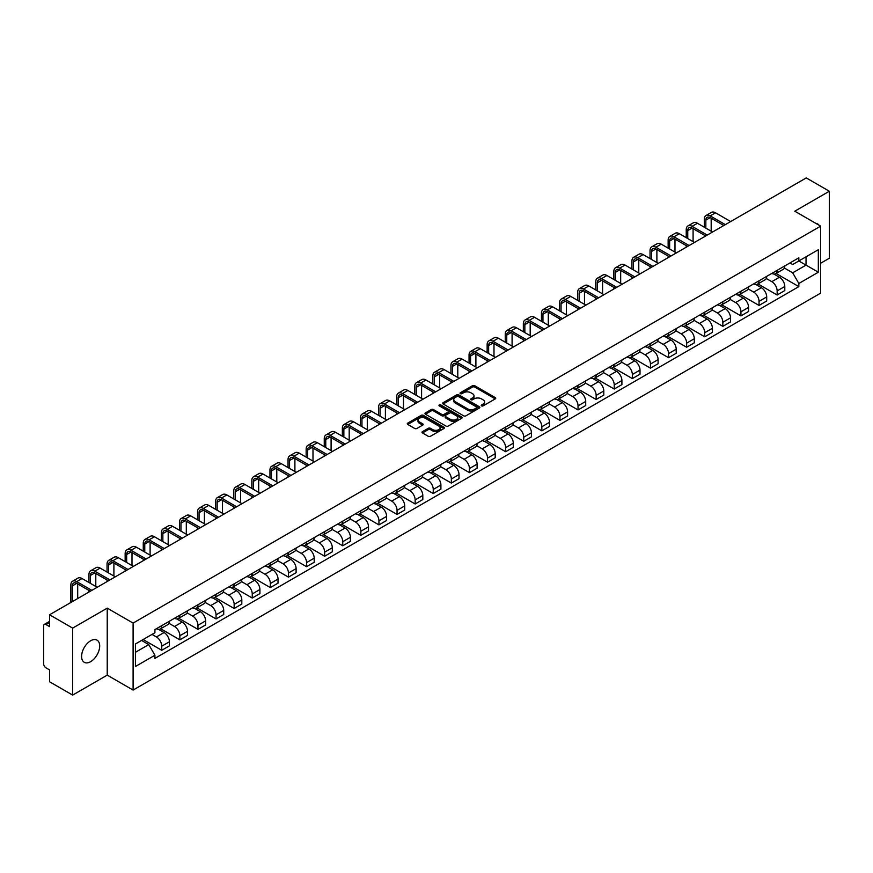 <?xml version="1.0" encoding="UTF-8"?>
<svg xmlns="http://www.w3.org/2000/svg" width="873" height="873" viewBox="0 0 873 873"><rect width="100%" height="100%" fill="white"/><g stroke="black" fill="none" stroke-linecap="round" stroke-linejoin="round"><path stroke-width="1.31" d="M481.547 405.869A1.124 0.655 0 0 0 483.14 405.869L495.242 398.885A1.615 0.928 0 0 0 495.711 398.23A1.615 0.928 0 0 0 495.242 397.575L474.748 385.735A1.615 0.928 0 0 0 472.468 385.735L460.366 392.719A1.124 0.655 0 0 0 461.959 393.647L463.53 392.741A5.151 2.979 0 0 1 470.82 392.741L472.522 393.723A5.151 2.979 0 0 1 474.028 395.829A5.151 2.979 0 0 1 472.522 397.935L470.962 398.841A1.124 0.655 0 0 0 472.555 399.758L474.115 398.852A5.151 2.979 0 0 1 481.405 398.852L483.118 399.845A5.151 2.979 0 0 1 484.624 401.94A5.151 2.979 0 0 1 483.118 404.046L481.547 404.952A1.124 0.655 0 0 0 481.547 405.869L481.547 404.952M90.639 661.669A12.8 7.388 120 0 0 98.998 650.396A12.8 7.388 120 0 0 97.034 640.138A12.8 7.388 120 0 0 90.639 640.771A12.8 7.388 120 0 0 82.28 652.044A12.8 7.388 120 0 0 84.245 662.301A12.8 7.388 120 0 0 90.639 661.669M819.125 225.256A12.8 7.388 120 0 0 817.761 224.023A12.8 7.388 120 0 0 816.015 223.466M422.477 431.633A1.615 0.928 0 0 0 421.997 432.288A1.615 0.928 0 0 0 422.477 432.943L428.228 436.271A1.615 0.928 0 0 0 430.498 436.271L443.942 428.512A1.615 0.928 0 0 0 444.412 427.846A1.615 0.928 0 0 0 443.942 427.192L423.438 415.362A1.615 0.928 0 0 0 421.168 415.362L407.724 423.121A1.615 0.928 0 0 0 407.255 423.776A1.615 0.928 0 0 0 407.724 424.431L414.675 428.447A1.615 0.928 0 0 0 416.945 428.447L422.696 425.118A1.615 0.928 0 0 0 423.176 424.464A1.615 0.928 0 0 0 422.696 423.809L419.258 421.823A4.31 2.488 0 0 1 417.992 420.055A4.31 2.488 0 0 1 420.655 417.763A4.31 2.488 0 0 1 425.347 418.298L438.846 426.089A4.31 2.488 0 0 1 440.101 427.846A4.31 2.488 0 0 1 437.449 430.149A4.31 2.488 0 0 1 432.746 429.614L430.498 428.316A1.615 0.928 0 0 0 428.228 428.316L422.477 431.633L422.477 432.943L428.228 429.647L428.228 428.316M133.1 623.082L107.226 608.143L72.655 628.113L49.565 614.778L806.259 177.906L829.35 191.231L794.779 211.201L820.653 226.14L133.1 623.082L133.1 690.074L820.653 293.121L820.653 226.14M463.639 415.821A1.615 0.928 0 0 0 465.92 415.821L479.353 408.062A1.615 0.928 0 0 0 479.834 407.407A1.615 0.928 0 0 0 479.353 406.742L458.86 394.912A1.615 0.928 0 0 0 456.579 394.912L443.146 402.671A1.615 0.928 0 0 0 442.666 403.326A1.615 0.928 0 0 0 443.146 403.981L463.639 415.821M439.665 406.12A1.124 0.655 0 0 1 440.81 406.272L461.631 418.298L448.209 426.046A1.615 0.928 0 0 1 445.928 426.046L425.435 414.206L425.435 412.896A1.615 0.928 0 0 0 424.965 413.551A1.615 0.928 0 0 0 425.435 414.206M425.435 412.896L431.186 409.568A1.615 0.928 0 0 1 433.466 409.568L441.771 414.369A1.615 0.928 0 0 0 444.051 414.369L447.871 412.165A1.615 0.928 0 0 0 448.34 411.51A1.615 0.928 0 0 0 447.871 410.856L439.217 405.858A1.124 0.655 0 0 1 440.81 404.941L461.653 416.967A1.615 0.928 0 0 1 462.123 417.621A1.615 0.928 0 0 1 461.653 418.287L461.653 416.967M72.655 628.113L72.655 695.094L49.565 681.769L49.565 669.907L45.974 667.834A3.285 1.899 -120 0 1 43.65 663.807L43.65 625.897A3.285 1.899 -120 0 1 44.327 624.391L49.565 621.369M820.653 263.242L829.35 258.222L829.35 191.231M72.655 695.094L107.226 675.135L133.1 690.074M49.565 614.778L49.565 626.639L45.974 624.555A3.285 1.899 -120 0 0 44.327 624.391M777.145 270.346A7.551 4.354 60 0 1 775.573 273.729L783.234 269.31A7.551 4.354 -120 0 0 784.794 265.927M766.276 278.476L771.808 281.663A7.551 4.354 60 0 1 777.145 290.905L784.794 286.486A7.551 4.354 -120 0 0 779.458 277.243L773.98 274.078M784.794 286.486L784.794 290.578L777.145 294.998L757.95 283.911M775.573 273.729A7.551 4.354 60 0 1 771.863 273.391M777.145 290.905L777.145 294.998M759.041 280.79A7.551 4.354 60 0 1 757.48 284.183L765.13 279.764A7.551 4.354 -120 0 0 766.701 276.37M739.846 294.365L759.041 305.441L766.701 301.021L766.701 296.94A7.551 4.354 -120 0 0 761.365 287.697L755.876 284.533M757.48 284.183A7.551 4.354 60 0 1 753.759 283.845M748.172 288.919L753.705 292.117A7.551 4.354 60 0 1 759.041 301.36L759.041 305.441M740.937 291.244A7.551 4.354 60 0 1 739.376 294.627L747.037 290.207A7.551 4.354 -120 0 0 748.598 286.824M721.742 304.808L740.937 315.895L748.598 311.475L748.598 307.383A7.551 4.354 -120 0 0 743.261 298.14L737.783 294.976M739.376 294.627A7.551 4.354 60 0 1 735.666 294.288M730.079 299.374L735.601 302.56A7.551 4.354 60 0 1 740.937 311.803L740.937 315.895M722.844 301.698A7.551 4.354 60 0 1 721.284 305.081L728.933 300.661A7.551 4.354 -120 0 0 730.494 297.267M703.649 315.262L722.844 326.349L730.505 321.919L730.505 317.837A7.551 4.354 -120 0 0 725.157 308.595L719.679 305.43M721.284 305.081A7.551 4.354 60 0 1 717.562 304.742M711.975 309.817L717.508 313.014A7.551 4.354 60 0 1 722.844 322.257L722.844 326.349M704.74 312.141A7.551 4.354 60 0 1 703.18 315.535L710.84 311.115A7.551 4.354 -120 0 0 712.401 307.722M685.545 325.716L704.74 336.792L712.401 332.373L712.401 328.292A7.551 4.354 -120 0 0 707.065 319.038L701.586 315.873M703.18 315.535A7.551 4.354 60 0 1 699.459 315.186M693.871 320.271L699.404 323.468A7.551 4.354 60 0 1 704.74 332.711L704.74 336.792M686.647 322.595A7.551 4.354 60 0 1 685.076 325.978L692.736 321.559A7.551 4.354 -120 0 0 694.297 318.176M667.452 336.16L686.647 347.247L694.297 342.827L694.297 338.735A7.551 4.354 -120 0 0 688.961 329.492L683.483 326.327M685.076 325.978A7.551 4.354 60 0 1 681.366 325.64M675.778 330.725L681.311 333.912A7.551 4.354 60 0 1 686.647 343.154L686.647 347.247M668.543 333.039A7.551 4.354 60 0 1 666.983 336.432L674.633 332.013A7.551 4.354 -120 0 0 676.204 328.619M649.348 346.614L668.543 357.69L676.204 353.27L676.204 349.189A7.551 4.354 -120 0 0 670.868 339.946L665.379 336.782M666.983 336.432A7.551 4.354 60 0 1 663.262 336.094M657.675 341.168L663.207 344.366A7.551 4.354 60 0 1 668.543 353.609L668.543 357.69M650.44 343.493A7.551 4.354 60 0 1 648.879 346.876L656.54 342.456A7.551 4.354 -120 0 0 658.1 339.073M631.244 357.057L650.44 368.144L658.1 363.725L658.1 359.632A7.551 4.354 -120 0 0 652.764 350.389L647.286 347.225M648.879 346.876A7.551 4.354 60 0 1 645.169 346.537M639.582 351.623L645.103 354.809A7.551 4.354 60 0 1 650.44 364.052L650.44 368.144M632.347 353.936A7.551 4.354 60 0 1 630.786 357.33L638.436 352.91A7.551 4.354 -120 0 0 640.007 349.516M613.152 367.511L632.347 378.587L640.007 374.168L640.007 370.087A7.551 4.354 -120 0 0 634.66 360.844L629.182 357.679M630.786 357.33A7.551 4.354 60 0 1 627.065 356.992M621.478 362.066L627.01 365.263A7.551 4.354 60 0 1 632.347 374.506L632.347 378.587M614.243 364.39A7.551 4.354 60 0 1 612.682 367.784L620.343 363.354A7.551 4.354 -120 0 0 621.903 359.971M595.048 377.954L614.243 389.042L621.903 384.622L621.903 380.53A7.551 4.354 -120 0 0 616.567 371.287L611.089 368.122M612.682 367.784A7.551 4.354 60 0 1 608.972 367.435M603.374 372.52L608.907 375.706A7.551 4.354 60 0 1 614.243 384.96L614.243 389.042M596.15 374.844A7.551 4.354 60 0 1 594.578 378.227L602.239 373.808A7.551 4.354 -120 0 0 603.8 370.425M576.955 388.409L596.15 399.496L603.8 395.065L603.8 390.984A7.551 4.354 -120 0 0 598.463 381.741L592.985 378.576M594.578 378.227A7.551 4.354 60 0 1 590.868 377.889M585.281 382.963L590.814 386.161A7.551 4.354 60 0 1 596.15 395.404L596.15 399.496M578.046 385.288A7.551 4.354 60 0 1 576.486 388.681L584.146 384.262A7.551 4.354 -120 0 0 585.707 380.868M558.851 398.863L578.046 409.939L585.707 405.519L585.707 401.438A7.551 4.354 -120 0 0 580.37 392.184L574.881 389.031M576.486 388.681A7.551 4.354 60 0 1 572.764 388.343M567.177 393.417L572.71 396.615A7.551 4.354 60 0 1 578.046 405.858L578.046 409.939M559.942 395.742A7.551 4.354 60 0 1 558.382 399.125L566.042 394.705A7.551 4.354 -120 0 0 567.603 391.322M540.747 409.306L559.942 420.393L567.603 415.974L567.603 411.881A7.551 4.354 -120 0 0 562.267 402.639L556.788 399.474M558.382 399.125A7.551 4.354 60 0 1 554.671 398.786M549.084 403.872L554.606 407.058A7.551 4.354 60 0 1 559.942 416.301L559.942 420.393M541.849 406.185A7.551 4.354 60 0 1 540.289 409.579L547.938 405.159A7.551 4.354 -120 0 0 549.51 401.766M522.654 419.76L541.849 430.836L549.51 426.417L549.51 422.336A7.551 4.354 -120 0 0 544.174 413.093L538.685 409.928M540.289 409.579A7.551 4.354 60 0 1 536.568 409.241M530.98 414.315L536.513 417.512A7.551 4.354 60 0 1 541.849 426.755L541.849 430.836M523.745 416.639A7.551 4.354 60 0 1 522.185 420.022L529.846 415.603A7.551 4.354 -120 0 0 531.406 412.22M504.55 430.203L523.745 441.291L531.406 436.871L531.406 432.779A7.551 4.354 -120 0 0 526.07 423.536L520.592 420.371M522.185 420.022A7.551 4.354 60 0 1 518.475 419.684M512.877 424.769L518.409 427.956A7.551 4.354 60 0 1 523.745 437.198L523.745 441.291M505.653 427.093A7.551 4.354 60 0 1 504.081 430.476L511.742 426.057A7.551 4.354 -120 0 0 513.302 422.663M486.457 440.658L505.653 451.734L513.302 447.314L513.302 443.233A7.551 4.354 -120 0 0 507.966 433.99L502.488 430.826M504.081 430.476A7.551 4.354 60 0 1 500.371 430.138M494.784 435.212L500.316 438.41A7.551 4.354 60 0 1 505.653 447.653L505.653 451.734M487.549 437.537A7.551 4.354 60 0 1 485.988 440.93L493.649 436.5A7.551 4.354 -120 0 0 495.209 433.117M468.354 451.101L487.549 462.188L495.209 457.768L495.209 453.676A7.551 4.354 -120 0 0 489.873 444.433L484.384 441.269M485.988 440.93A7.551 4.354 60 0 1 482.267 440.581M476.68 445.666L482.212 448.864A7.551 4.354 60 0 1 487.549 458.107L487.549 462.188M469.445 447.991A7.551 4.354 60 0 1 467.884 451.374L475.545 446.954A7.551 4.354 -120 0 0 477.105 443.571M450.25 461.555L469.445 472.642L477.105 468.223L477.105 464.13A7.551 4.354 -120 0 0 471.769 454.888L466.291 451.723M467.884 451.374A7.551 4.354 60 0 1 464.174 451.035M458.587 456.121L464.109 459.307A7.551 4.354 60 0 1 469.445 468.55L469.445 472.642M451.352 458.434A7.551 4.354 60 0 1 449.791 461.828L457.441 457.408A7.551 4.354 -120 0 0 459.012 454.015M432.157 472.009L451.352 483.085L459.012 478.666L459.012 474.585A7.551 4.354 -120 0 0 453.676 465.342L448.187 462.177M449.791 461.828A7.551 4.354 60 0 1 446.07 461.49M440.483 466.564L446.016 469.761A7.551 4.354 60 0 1 451.352 479.004L451.352 483.085M433.248 468.888A7.551 4.354 60 0 1 431.688 472.271L439.348 467.852A7.551 4.354 -120 0 0 440.909 464.469M414.053 482.453L433.248 493.54L440.909 489.12L440.909 485.028A7.551 4.354 -120 0 0 435.572 475.785L430.094 472.62M431.688 472.271A7.551 4.354 60 0 1 427.977 471.933M422.379 477.018L427.912 480.205A7.551 4.354 60 0 1 433.248 489.447L433.248 493.54M415.155 479.332A7.551 4.354 60 0 1 413.584 482.725L421.244 478.306A7.551 4.354 -120 0 0 422.805 474.912M395.96 492.907L415.155 503.983L422.805 499.563L422.805 495.482A7.551 4.354 -120 0 0 417.469 486.239L411.991 483.075M413.584 482.725A7.551 4.354 60 0 1 409.874 482.387M404.286 487.461L409.819 490.659A7.551 4.354 60 0 1 415.155 499.902L415.155 503.983M397.051 489.786A7.551 4.354 60 0 1 395.491 493.18L403.151 488.749A7.551 4.354 -120 0 0 404.712 485.366M377.856 503.35L397.051 514.437L404.712 510.018L404.712 505.925A7.551 4.354 -120 0 0 399.376 496.682L393.887 493.518M395.491 493.18A7.551 4.354 60 0 1 391.77 492.83M386.182 497.916L391.715 501.102A7.551 4.354 60 0 1 397.051 510.356L397.051 514.437M378.947 500.24A7.551 4.354 60 0 1 377.387 503.623L385.048 499.203A7.551 4.354 -120 0 0 386.608 495.809M359.752 513.804L378.958 524.891L386.608 520.461L386.608 516.38A7.551 4.354 -120 0 0 381.272 507.137L375.794 503.972M377.387 503.623A7.551 4.354 60 0 1 373.677 503.285M368.09 508.359L373.611 511.556A7.551 4.354 60 0 1 378.958 520.799L378.958 524.891M360.855 510.683A7.551 4.354 60 0 1 359.294 514.077L366.944 509.657A7.551 4.354 -120 0 0 368.515 506.264M341.659 524.258L360.855 535.335L368.515 530.915L368.515 526.834A7.551 4.354 -120 0 0 363.179 517.58L357.69 514.415M359.294 514.077A7.551 4.354 60 0 1 355.573 513.728M349.986 518.813L355.518 522.01A7.551 4.354 60 0 1 360.855 531.253L360.855 535.335M342.751 521.137A7.551 4.354 60 0 1 341.19 524.52L348.851 520.101A7.551 4.354 -120 0 0 350.411 516.718M323.556 534.702L342.751 545.789L350.411 541.369L350.411 537.277A7.551 4.354 -120 0 0 345.075 528.034L339.597 524.869M341.19 524.52A7.551 4.354 60 0 1 337.48 524.182M331.882 529.267L337.415 532.454A7.551 4.354 60 0 1 342.751 541.697L342.751 545.789M324.658 531.581A7.551 4.354 60 0 1 323.086 534.974L330.747 530.555A7.551 4.354 -120 0 0 332.307 527.161M305.463 545.156L324.658 556.232L332.307 551.812L332.307 547.731A7.551 4.354 -120 0 0 326.971 538.488L321.493 535.324M323.086 534.974A7.551 4.354 60 0 1 319.376 534.636M313.789 539.71L319.322 542.908A7.551 4.354 60 0 1 324.658 552.151L324.658 556.232M306.554 542.035A7.551 4.354 60 0 1 304.993 545.418L312.654 540.998A7.551 4.354 -120 0 0 314.215 537.615M287.359 555.599L306.554 566.686L314.215 562.267L314.215 558.174A7.551 4.354 -120 0 0 308.878 548.931L303.4 545.767M304.993 545.418A7.551 4.354 60 0 1 301.272 545.079M295.685 550.165L301.218 553.351A7.551 4.354 60 0 1 306.554 562.594L306.554 566.686M288.461 552.489A7.551 4.354 60 0 1 286.89 555.872L294.55 551.452A7.551 4.354 -120 0 0 296.111 548.058M269.266 566.053L288.461 577.129L296.111 572.71L296.111 568.629A7.551 4.354 -120 0 0 290.774 559.386L285.296 556.221M286.89 555.872A7.551 4.354 60 0 1 283.179 555.534M277.592 560.608L283.114 563.805A7.551 4.354 60 0 1 288.461 573.048L288.461 577.129M270.357 562.932A7.551 4.354 60 0 1 268.797 566.326L276.446 561.896A7.551 4.354 -120 0 0 278.018 558.513M251.162 576.496L270.357 587.584L278.018 583.164L278.018 579.072A7.551 4.354 -120 0 0 272.682 569.829L267.193 566.664M268.797 566.326A7.551 4.354 60 0 1 265.076 565.977M259.488 571.062L265.021 574.248A7.551 4.354 60 0 1 270.357 583.502L270.357 587.584M252.253 573.386A7.551 4.354 60 0 1 250.693 576.769L258.353 572.35A7.551 4.354 -120 0 0 259.914 568.967M233.058 586.951L252.253 598.038L259.914 593.607L259.914 589.526A7.551 4.354 -120 0 0 254.578 580.283L249.1 577.118M250.693 576.769A7.551 4.354 60 0 1 246.983 576.431M241.385 581.505L246.917 584.703A7.551 4.354 60 0 1 252.253 593.946L252.253 598.038M234.16 583.83A7.551 4.354 60 0 1 232.6 587.223L240.25 582.804A7.551 4.354 -120 0 0 241.81 579.41M214.965 597.405L234.16 608.481L241.81 604.061L241.81 599.98A7.551 4.354 -120 0 0 236.474 590.737L230.996 587.573M232.6 587.223A7.551 4.354 60 0 1 228.879 586.885M223.292 591.959L228.824 595.157A7.551 4.354 60 0 1 234.16 604.4L234.16 608.481M216.057 594.284A7.551 4.354 60 0 1 214.496 597.667L222.157 593.247A7.551 4.354 -120 0 0 223.717 589.864M196.862 607.848L216.057 618.935L223.717 614.516L223.717 610.423A7.551 4.354 -120 0 0 218.381 601.181L212.903 598.016M214.496 597.667A7.551 4.354 60 0 1 210.775 597.328M205.188 602.414L210.72 605.6A7.551 4.354 60 0 1 216.057 614.843L216.057 618.935M197.964 604.727A7.551 4.354 60 0 1 196.392 608.121L204.053 603.701A7.551 4.354 -120 0 0 205.613 600.308M178.769 618.302L197.964 629.378L205.613 624.959L205.613 620.878A7.551 4.354 -120 0 0 200.277 611.635L194.799 608.47M196.392 608.121A7.551 4.354 60 0 1 192.682 607.783M187.095 612.857L192.627 616.054A7.551 4.354 60 0 1 197.964 625.297L197.964 629.378M179.86 615.181A7.551 4.354 60 0 1 178.299 618.564L185.949 614.145A7.551 4.354 -120 0 0 187.52 610.762M160.665 628.746L179.86 639.833L187.52 635.413L187.52 631.321A7.551 4.354 -120 0 0 182.184 622.078L176.695 618.913M178.299 618.564A7.551 4.354 60 0 1 174.578 618.226M168.991 623.311L174.524 626.498A7.551 4.354 60 0 1 179.86 635.74L179.86 639.833M161.756 625.635A7.551 4.354 60 0 1 160.196 629.018L167.856 624.599A7.551 4.354 -120 0 0 169.417 621.205M143.139 639.527L161.756 650.287L169.417 645.856L169.417 641.775A7.551 4.354 -120 0 0 164.08 632.532L158.602 629.368M160.196 629.018A7.551 4.354 60 0 1 156.485 628.68M152.011 634.409L156.42 636.952A7.551 4.354 60 0 1 161.756 646.195L161.756 650.287M789.956 262.948L792.684 264.519L818.328 249.711L806.03 256.815L806.03 265.119L792.684 272.823L784.369 268.022M135.424 652.295L148.77 644.59L154.914 655.241L135.424 666.492L135.424 643.979L154.914 632.729L154.914 629.586L798.839 257.819L798.839 260.962L818.328 272.223L798.839 283.474L792.684 272.823M818.328 249.711L818.328 272.223M154.914 655.241L154.914 658.384L798.839 286.617L798.839 283.474M107.226 608.143L107.226 675.135M148.77 644.59L141.568 640.433M776.042 273.467L798.839 286.617M481.994 406.032L483.118 405.388A5.151 2.979 0 0 0 484.624 403.282L484.624 401.94M474.028 395.829L474.028 397.171A5.151 2.979 0 0 1 472.522 399.277L471.409 399.921M495.22 398.896L474.748 387.077A1.615 0.928 0 0 0 472.468 387.077L460.813 393.799M479.353 406.742L479.353 408.062L458.86 396.255A1.615 0.928 0 0 0 456.579 396.255L443.168 403.992L443.146 402.671M476.505 407.866A1.124 0.655 0 0 0 476.505 406.938L458.521 396.549A1.124 0.655 0 0 0 456.917 396.549L455.269 397.51A5.151 2.979 0 0 0 453.764 399.616A5.151 2.979 0 0 0 455.269 401.711L467.568 408.815A5.151 2.979 0 0 0 474.857 408.815L476.505 407.866L476.505 409.197A1.124 0.655 0 0 0 476.844 408.739L476.844 407.407M453.764 399.616L453.764 400.947A5.151 2.979 0 0 0 455.269 403.053L455.269 401.711M476.505 409.197L474.857 410.157A5.151 2.979 0 0 1 467.568 410.157L455.269 403.053M425.457 414.217L431.186 410.91L431.186 409.568M448.34 411.51L448.34 412.853A1.615 0.928 0 0 1 447.871 413.507L444.051 415.712A1.615 0.928 0 0 1 441.771 415.712L433.466 410.91A1.615 0.928 0 0 0 431.186 410.91M450.403 419.356A4.31 2.488 0 0 0 455.095 419.891A4.31 2.488 0 0 0 457.758 417.589A4.31 2.488 0 0 0 456.492 415.832L451.745 413.093A1.615 0.928 0 0 0 449.464 413.093L445.645 415.297A1.615 0.928 0 0 0 445.175 415.952A1.615 0.928 0 0 0 445.645 416.607L450.403 419.356L450.403 420.688A4.31 2.488 0 0 0 455.095 421.233A4.31 2.488 0 0 0 457.758 418.931L457.758 417.589M445.175 415.952L445.175 417.294A1.615 0.928 0 0 0 445.645 417.949L445.645 416.607M450.403 420.688L445.645 417.949M440.101 427.846L440.101 429.189A4.31 2.488 0 0 1 437.449 431.491A4.31 2.488 0 0 1 432.746 430.946L430.498 429.647A1.615 0.928 0 0 0 428.228 429.647M417.992 420.055L417.992 421.397A4.31 2.488 0 0 0 419.258 423.154L419.258 421.823M422.674 425.129L419.258 423.154M443.942 427.192L443.942 428.512L423.438 416.694A1.615 0.928 0 0 0 421.168 416.694L407.746 424.442L407.724 423.121M705.842 228.115L705.842 220.138A6.155 3.557 60 0 1 707.119 217.322A6.155 3.557 60 0 1 710.196 217.628L723.826 225.496M730.668 221.546L715.533 212.805A8.283 4.78 -120 0 0 711.386 212.39L706.05 215.478A8.283 4.78 -120 0 0 704.336 219.265L704.336 227.242M725.332 224.623L710.196 215.882A8.283 4.78 -120 0 0 706.05 215.478M704.336 235.143L704.336 236.747M711.179 231.192L711.179 218.195M687.749 238.558L687.749 230.592A6.155 3.557 60 0 1 689.015 227.777A6.155 3.557 60 0 1 692.093 228.082L705.733 235.95M712.575 232L697.429 223.259A8.283 4.78 -120 0 0 693.293 222.844L687.957 225.921A8.283 4.78 -120 0 0 686.233 229.719L686.233 237.685M707.239 235.077L692.093 226.336A8.283 4.78 -120 0 0 687.957 225.921M686.233 245.597L686.233 247.201M693.086 241.646L693.086 228.65M669.646 249.012L669.646 241.035A6.155 3.557 60 0 1 670.922 238.22A6.155 3.557 60 0 1 674 238.525L687.629 246.393M694.471 242.443L679.336 233.702A8.283 4.78 -120 0 0 675.189 233.298L669.853 236.376A8.283 4.78 -120 0 0 668.14 240.173L668.14 248.139M689.135 245.531L674 236.79A8.283 4.78 -120 0 0 669.853 236.376M668.14 256.04L668.14 257.655M674.982 252.09L674.982 239.093M651.542 259.456L651.542 251.489A6.155 3.557 60 0 1 652.818 248.674A6.155 3.557 60 0 1 655.896 248.98L669.526 256.848M676.379 252.897L661.232 244.156A8.283 4.78 -120 0 0 657.096 243.742L651.749 246.83A8.283 4.78 -120 0 0 650.036 250.616L650.036 258.594M671.042 255.975L655.896 247.234A8.283 4.78 -120 0 0 651.749 246.83M650.036 266.494L650.036 268.098M656.889 262.544L656.889 249.547M633.449 269.91L633.449 261.933A6.155 3.557 60 0 1 634.726 259.117A6.155 3.557 60 0 1 637.803 259.423L651.433 267.302M658.275 263.34L643.139 254.6A8.283 4.78 -120 0 0 638.992 254.196L633.656 257.273A8.283 4.78 -120 0 0 631.943 261.071L631.943 269.037M652.939 266.429L637.803 257.688A8.283 4.78 -120 0 0 633.656 257.273M631.943 276.937L631.943 278.552M638.785 272.987L638.785 259.99M615.345 280.364L615.345 272.387A6.155 3.557 60 0 1 616.622 269.571A6.155 3.557 60 0 1 619.699 269.877L633.329 277.745M640.171 273.795L625.035 265.054A8.283 4.78 -120 0 0 620.889 264.639L615.552 267.727A8.283 4.78 -120 0 0 613.839 271.514L613.839 279.491M634.835 276.872L619.699 268.131A8.283 4.78 -120 0 0 615.552 267.727M613.839 287.392L613.839 288.996M620.681 283.441L620.681 270.444M597.252 290.807L597.252 282.841A6.155 3.557 60 0 1 598.518 280.026A6.155 3.557 60 0 1 601.595 280.32L615.236 288.199M622.078 284.249L606.931 275.497A8.283 4.78 -120 0 0 602.796 275.093L597.459 278.171A8.283 4.78 -120 0 0 595.735 281.968L595.735 289.934M616.742 287.326L601.595 278.585A8.283 4.78 -120 0 0 597.459 278.171M595.735 297.846L595.735 299.45M602.588 293.885L602.588 280.899M579.148 301.261L579.148 293.284A6.155 3.557 60 0 1 580.425 290.469A6.155 3.557 60 0 1 583.502 290.774L597.132 298.642M603.974 294.692L588.839 285.951A8.283 4.78 -120 0 0 584.692 285.536L579.356 288.625A8.283 4.78 -120 0 0 577.642 292.411L577.642 300.388M598.638 297.769L583.502 289.028A8.283 4.78 -120 0 0 579.356 288.625M577.642 308.289L577.642 309.893M584.484 304.339L584.484 291.342M561.044 311.705L561.044 303.739A6.155 3.557 60 0 1 562.321 300.923A6.155 3.557 60 0 1 565.398 301.229L579.028 309.097M585.881 305.146L570.735 296.405A8.283 4.78 -120 0 0 566.599 295.991L561.263 299.068A8.283 4.78 -120 0 0 559.538 302.866L559.538 310.832M580.545 308.224L565.398 299.483A8.283 4.78 -120 0 0 561.263 299.068M559.538 318.743L559.538 320.347M566.391 314.793L566.391 301.796M542.951 322.159L542.951 314.182A6.155 3.557 60 0 1 544.228 311.366A6.155 3.557 60 0 1 547.306 311.672L560.935 319.54M567.777 315.589L552.642 306.849A8.283 4.78 -120 0 0 548.495 306.445L543.159 309.522A8.283 4.78 -120 0 0 541.446 313.32L541.446 321.286M562.441 318.678L547.306 309.937A8.283 4.78 -120 0 0 543.159 309.522M541.446 329.186L541.446 330.802M548.288 325.236L548.288 312.239M524.848 332.602L524.848 324.636A6.155 3.557 60 0 1 526.124 321.821A6.155 3.557 60 0 1 529.202 322.126L542.831 329.994M549.684 326.044L534.538 317.303A8.283 4.78 -120 0 0 530.391 316.888L525.055 319.976A8.283 4.78 -120 0 0 523.342 323.763L523.342 331.74M544.337 329.121L529.202 320.38A8.283 4.78 -120 0 0 525.055 319.976M523.342 339.641L523.342 341.245M530.184 335.69L530.184 322.694M506.755 343.056L506.755 335.09A6.155 3.557 60 0 1 508.021 332.264A6.155 3.557 60 0 1 511.098 332.569L524.738 340.448M531.581 336.487L516.434 327.746A8.283 4.78 -120 0 0 512.298 327.342L506.962 330.42A8.283 4.78 -120 0 0 505.238 334.217L505.238 342.183M526.244 339.575L511.098 330.834A8.283 4.78 -120 0 0 506.962 330.42M505.238 350.095L505.238 351.699M512.091 346.134L512.091 333.148M488.651 353.51L488.651 345.533A6.155 3.557 60 0 1 489.928 342.718A6.155 3.557 60 0 1 493.005 343.024L506.635 350.891M513.477 346.941L498.341 338.2A8.283 4.78 -120 0 0 494.194 337.786L488.858 340.874A8.283 4.78 -120 0 0 487.145 344.66L487.145 352.637M508.141 350.018L493.005 341.278A8.283 4.78 -120 0 0 488.858 340.874M487.145 360.538L487.145 362.142M493.987 356.588L493.987 343.591M470.547 363.954L470.547 355.988A6.155 3.557 60 0 1 471.824 353.172A6.155 3.557 60 0 1 474.901 353.478L488.531 361.346M495.384 357.395L480.237 348.654A8.283 4.78 -120 0 0 476.101 348.24L470.765 351.317A8.283 4.78 -120 0 0 469.041 355.115L469.041 363.081M490.048 360.473L474.901 351.732A8.283 4.78 -120 0 0 470.765 351.317M469.041 370.992L469.041 372.596M475.894 367.042L475.894 354.045M452.454 374.408L452.454 366.431A6.155 3.557 60 0 1 453.731 363.615A6.155 3.557 60 0 1 456.808 363.921L470.438 371.789M477.28 367.839L462.144 359.098A8.283 4.78 -120 0 0 457.998 358.694L452.661 361.771A8.283 4.78 -120 0 0 450.948 365.558L450.948 373.535M471.944 370.927L456.808 362.175A8.283 4.78 -120 0 0 452.661 361.771M450.948 381.436L450.948 383.051M457.79 377.485L457.79 364.488M434.35 384.851L434.35 376.885A6.155 3.557 60 0 1 435.627 374.07A6.155 3.557 60 0 1 438.704 374.375L452.334 382.243M459.187 378.293L444.041 369.552A8.283 4.78 -120 0 0 439.894 369.137L434.558 372.214A8.283 4.78 -120 0 0 432.844 376.012L432.844 383.989M453.84 381.37L438.704 372.629A8.283 4.78 -120 0 0 434.558 372.214M432.844 391.89L432.844 393.494M439.686 387.939L439.686 374.943M416.257 395.305L416.257 387.328A6.155 3.557 60 0 1 417.523 384.513A6.155 3.557 60 0 1 420.6 384.818L434.241 392.686M441.083 388.736L425.937 379.995A8.283 4.78 -120 0 0 421.801 379.591L416.465 382.669A8.283 4.78 -120 0 0 414.74 386.466L414.74 394.432M435.747 391.824L420.6 383.083A8.283 4.78 -120 0 0 416.465 382.669M414.74 402.333L414.74 403.948M421.594 398.383L421.594 385.386M398.153 405.749L398.153 397.782A6.155 3.557 60 0 1 399.43 394.967A6.155 3.557 60 0 1 402.508 395.273L416.137 403.14M422.979 399.19L407.844 390.449A8.283 4.78 -120 0 0 403.697 390.035L398.361 393.123A8.283 4.78 -120 0 0 396.648 396.909L396.648 404.886M417.643 402.267L402.508 393.527A8.283 4.78 -120 0 0 398.361 393.123M396.648 412.787L396.648 414.391M403.49 408.837L403.49 395.84M380.061 416.203L380.061 408.237A6.155 3.557 60 0 1 381.326 405.41A6.155 3.557 60 0 1 384.404 405.716L398.033 413.595M404.886 409.633L389.74 400.893A8.283 4.78 -120 0 0 385.604 400.489L380.268 403.566A8.283 4.78 -120 0 0 378.544 407.364L378.544 415.33M399.55 412.722L384.404 403.981A8.283 4.78 -120 0 0 380.268 403.566M378.544 423.241L378.544 424.845M385.397 419.28L385.397 406.294M361.957 426.657L361.957 418.68A6.155 3.557 60 0 1 363.233 415.864A6.155 3.557 60 0 1 366.311 416.17L379.941 424.038M386.783 420.088L371.647 411.347A8.283 4.78 -120 0 0 367.5 410.932L362.164 414.02A8.283 4.78 -120 0 0 360.451 417.807L360.451 425.784M381.446 423.165L366.311 414.424A8.283 4.78 -120 0 0 362.164 414.02M360.451 433.685L360.451 435.289M367.293 429.734L367.293 416.737M343.853 437.1L343.853 429.134A6.155 3.557 60 0 1 345.13 426.319A6.155 3.557 60 0 1 348.207 426.624L361.837 434.492M368.69 430.542L353.543 421.801A8.283 4.78 -120 0 0 349.396 421.386L344.06 424.464A8.283 4.78 -120 0 0 342.347 428.261L342.347 436.227M363.343 433.619L348.207 424.878A8.283 4.78 -120 0 0 344.06 424.464M342.347 444.139L342.347 445.743M349.189 440.188L349.189 427.192M325.76 447.554L325.76 439.577A6.155 3.557 60 0 1 327.037 436.762A6.155 3.557 60 0 1 330.103 437.067L343.744 444.935M350.586 440.985L335.45 432.244A8.283 4.78 -120 0 0 331.304 431.84L325.967 434.918A8.283 4.78 -120 0 0 324.254 438.715L324.254 446.681M345.25 444.073L330.103 435.332A8.283 4.78 -120 0 0 325.967 434.918M324.254 454.582L324.254 456.197M331.096 450.632L331.096 437.635M307.656 457.998L307.656 450.031A6.155 3.557 60 0 1 308.933 447.216A6.155 3.557 60 0 1 312.01 447.522L325.64 455.39M332.482 451.439L317.346 442.698A8.283 4.78 -120 0 0 313.2 442.284L307.863 445.372A8.283 4.78 -120 0 0 306.15 449.159L306.15 457.136M327.146 454.517L312.01 445.776A8.283 4.78 -120 0 0 307.863 445.372M306.15 465.036L306.15 466.64M312.992 461.086L312.992 448.089M289.563 468.452L289.563 460.486A6.155 3.557 60 0 1 290.829 457.659A6.155 3.557 60 0 1 293.906 457.965L307.536 465.844M314.389 461.882L299.243 453.142A8.283 4.78 -120 0 0 295.107 452.738L289.771 455.815A8.283 4.78 -120 0 0 288.046 459.613L288.046 467.579M309.053 464.971L293.906 456.23A8.283 4.78 -120 0 0 289.771 455.815M288.046 475.479L288.046 477.095M294.899 471.529L294.899 458.532M271.459 478.906L271.459 470.929A6.155 3.557 60 0 1 272.736 468.114A6.155 3.557 60 0 1 275.813 468.419L289.443 476.287M296.285 472.337L281.15 463.596A8.283 4.78 -120 0 0 277.003 463.181L271.667 466.269A8.283 4.78 -120 0 0 269.953 470.056L269.953 478.033M290.949 475.414L275.813 466.673A8.283 4.78 -120 0 0 271.667 466.269M269.953 485.934L269.953 487.538M276.796 481.983L276.796 468.987M253.356 489.349L253.356 481.383A6.155 3.557 60 0 1 254.632 478.568A6.155 3.557 60 0 1 257.71 478.862L271.339 486.741M278.192 482.791L263.046 474.05A8.283 4.78 -120 0 0 258.899 473.635L253.563 476.713A8.283 4.78 -120 0 0 251.85 480.51L251.85 488.476M272.856 485.868L257.71 477.127A8.283 4.78 -120 0 0 253.563 476.713M251.85 496.388L251.85 497.992M258.692 492.427L258.692 479.441M235.263 499.803L235.263 491.826A6.155 3.557 60 0 1 236.539 489.011A6.155 3.557 60 0 1 239.606 489.317L253.246 497.184M260.089 493.234L244.953 484.493A8.283 4.78 -120 0 0 240.806 484.079L235.47 487.167A8.283 4.78 -120 0 0 233.757 490.953L233.757 498.93M254.752 496.322L239.606 487.571A8.283 4.78 -120 0 0 235.47 487.167M233.757 506.831L233.757 508.446M240.599 502.881L240.599 489.884M217.159 510.247L217.159 502.281A6.155 3.557 60 0 1 218.436 499.465A6.155 3.557 60 0 1 221.513 499.771L235.143 507.639M241.985 503.688L226.849 494.947A8.283 4.78 -120 0 0 222.702 494.533L217.366 497.61A8.283 4.78 -120 0 0 215.653 501.408L215.653 509.374M236.648 506.766L221.513 498.025A8.283 4.78 -120 0 0 217.366 497.61M215.653 517.285L215.653 518.889M222.495 513.335L222.495 500.338M199.066 520.701L199.066 512.724A6.155 3.557 60 0 1 200.332 509.908A6.155 3.557 60 0 1 203.409 510.214L217.05 518.082M223.892 514.132L208.745 505.391A8.283 4.78 -120 0 0 204.609 504.987L199.273 508.064A8.283 4.78 -120 0 0 197.549 511.862L197.549 519.828M218.556 517.22L203.409 508.479A8.283 4.78 -120 0 0 199.273 508.064M197.549 527.729L197.549 529.344M204.402 523.778L204.402 510.781M180.962 531.144L180.962 523.178A6.155 3.557 60 0 1 182.239 520.363A6.155 3.557 60 0 1 185.316 520.668L198.946 528.536M205.788 524.586L190.652 515.845A8.283 4.78 -120 0 0 186.506 515.43L181.169 518.518A8.283 4.78 -120 0 0 179.456 522.305L179.456 530.282M200.452 527.663L185.316 518.922A8.283 4.78 -120 0 0 181.169 518.518M179.456 538.183L179.456 539.787M186.298 534.232L186.298 521.236M162.858 541.598L162.858 533.632A6.155 3.557 60 0 1 164.135 530.806A6.155 3.557 60 0 1 167.212 531.111L180.842 538.99M187.695 535.029L172.548 526.288A8.283 4.78 -120 0 0 168.413 525.884L163.065 528.962A8.283 4.78 -120 0 0 161.352 532.759L161.352 540.725M182.359 538.117L167.212 529.376A8.283 4.78 -120 0 0 163.065 528.962M161.352 548.637L161.352 550.241M168.194 544.676L168.194 531.69M144.765 552.052L144.765 544.075A6.155 3.557 60 0 1 146.042 541.26A6.155 3.557 60 0 1 149.119 541.566L162.749 549.433M169.591 545.483L154.456 536.742A8.283 4.78 -120 0 0 150.309 536.328L144.973 539.416A8.283 4.78 -120 0 0 143.259 543.202L143.259 551.179M164.255 548.56L149.119 539.82A8.283 4.78 -120 0 0 144.973 539.416M143.259 559.08L143.259 560.684M150.101 555.13L150.101 542.133M126.661 562.496L126.661 554.53A6.155 3.557 60 0 1 127.938 551.714A6.155 3.557 60 0 1 131.015 552.02L144.645 559.888M151.487 555.937L136.352 547.196A8.283 4.78 -120 0 0 132.205 546.782L126.869 549.859A8.283 4.78 -120 0 0 125.155 553.657L125.155 561.623M146.151 559.015L131.015 550.274A8.283 4.78 -120 0 0 126.869 549.859M125.155 569.534L125.155 571.138M131.998 565.584L131.998 552.587M108.568 572.95L108.568 564.973A6.155 3.557 60 0 1 109.834 562.157A6.155 3.557 60 0 1 112.912 562.463L126.552 570.331M133.394 566.381L118.248 557.64A8.283 4.78 -120 0 0 114.112 557.236L108.776 560.313A8.283 4.78 -120 0 0 107.052 564.111L107.052 572.077M128.058 569.469L112.912 560.728A8.283 4.78 -120 0 0 108.776 560.313M107.052 579.978L107.052 581.593M113.905 576.027L113.905 563.03M90.465 583.393L90.465 575.427A6.155 3.557 60 0 1 91.741 572.612A6.155 3.557 60 0 1 94.819 572.917L108.448 580.785M115.291 576.835L100.155 568.094A8.283 4.78 -120 0 0 96.008 567.679L90.672 570.767A8.283 4.78 -120 0 0 88.959 574.554L88.959 582.531M109.954 579.912L94.819 571.171A8.283 4.78 -120 0 0 90.672 570.767M88.959 590.432L88.959 592.036M95.801 586.481L95.801 573.485M72.361 601.617L72.361 585.87A6.155 3.557 60 0 1 73.638 583.055A6.155 3.557 60 0 1 76.715 583.36L90.345 591.239M97.198 587.278L82.051 578.537A8.283 4.78 -120 0 0 77.915 578.133L72.568 581.211A8.283 4.78 -120 0 0 70.855 585.008L70.855 602.49M91.861 590.366L76.715 581.625A8.283 4.78 -120 0 0 72.568 581.211M77.697 598.54L77.697 583.928M179.86 635.74L187.52 631.321M197.964 625.297L205.613 620.878M216.057 614.843L223.717 610.423M234.16 604.4L241.81 599.98M252.253 593.946L259.914 589.526M270.357 583.502L278.018 579.072M288.461 573.048L296.111 568.629M306.554 562.594L314.215 558.174M324.658 552.151L332.307 547.731M342.751 541.697L350.411 537.277M360.855 531.253L368.515 526.834M378.958 520.799L386.608 516.38M397.051 510.356L404.712 505.925M415.155 499.902L422.805 495.482M433.248 489.447L440.909 485.028M451.352 479.004L459.012 474.585M469.445 468.55L477.105 464.13M487.549 458.107L495.209 453.676M505.653 447.653L513.302 443.233M523.745 437.198L531.406 432.779M541.849 426.755L549.51 422.336M559.942 416.301L567.603 411.881M578.046 405.858L585.707 401.438M596.15 395.404L603.8 390.984M614.243 384.96L621.903 380.53M632.347 374.506L640.007 370.087M650.44 364.052L658.1 359.632M668.543 353.609L676.204 349.189M686.647 343.154L694.297 338.735M704.74 332.711L712.401 328.292M722.844 322.257L730.505 317.837M740.937 311.803L748.598 307.383M759.041 301.36L766.701 296.94M161.756 646.195L169.417 641.775M156.42 636.952L164.08 632.532M174.524 626.498L182.184 622.078M192.627 616.054L200.277 611.635M210.72 605.6L218.381 601.181M228.824 595.157L236.474 590.737M246.917 584.703L254.578 580.283M265.021 574.248L272.682 569.829M283.114 563.805L290.774 559.386M301.218 553.351L308.878 548.931M319.322 542.908L326.971 538.488M337.415 532.454L345.075 528.034M355.518 522.01L363.179 517.58M373.611 511.556L381.272 507.137M391.715 501.102L399.376 496.682M409.819 490.659L417.469 486.239M427.912 480.205L435.572 475.785M446.016 469.761L453.676 465.342M464.109 459.307L471.769 454.888M482.212 448.864L489.873 444.433M500.316 438.41L507.966 433.99M518.409 427.956L526.07 423.536M536.513 417.512L544.174 413.093M554.606 407.058L562.267 402.639M572.71 396.615L580.37 392.184M590.814 386.161L598.463 381.741M608.907 375.706L616.567 371.287M627.01 365.263L634.66 360.844M645.103 354.809L652.764 350.389M663.207 344.366L670.868 339.946M681.311 333.912L688.961 329.492M699.404 323.468L707.065 319.038M717.508 313.014L725.157 308.595M735.601 302.56L743.261 298.14M753.705 292.117L761.365 287.697M771.808 281.663L779.458 277.243M49.565 622.482L45.974 624.555M483.118 405.388L483.118 404.046M470.962 399.758L470.962 398.841M472.522 399.277L472.522 397.935M460.366 393.647L460.366 392.719M472.468 387.077L472.468 385.735M474.748 387.077L474.748 385.735M495.242 398.885L495.242 397.575M456.579 396.255L456.579 394.912M458.86 396.255L458.86 394.912M467.568 410.157L467.568 408.815M474.857 410.157L474.857 408.815M433.466 410.91L433.466 409.568M441.771 415.712L441.771 414.369M444.051 415.712L444.051 414.369M447.871 413.507L447.871 412.165M440.81 406.272L440.81 404.941M430.498 429.647L430.498 428.316M432.746 430.946L432.746 429.614M422.696 425.118L422.696 423.809M421.168 416.694L421.168 415.362M423.438 416.694L423.438 415.362M710.196 215.882L715.533 212.805M705.842 220.138L710.196 217.628M692.093 226.336L697.429 223.259M687.749 230.592L692.093 228.082M674 236.79L679.336 233.702M669.646 241.035L674 238.525M655.896 247.234L661.232 244.156M651.542 251.489L655.896 248.98M637.803 257.688L643.139 254.6M633.449 261.933L637.803 259.423M619.699 268.131L625.035 265.054M615.345 272.387L619.699 269.877M601.595 278.585L606.931 275.497M597.252 282.841L601.595 280.32M583.502 289.028L588.839 285.951M579.148 293.284L583.502 290.774M565.398 299.483L570.735 296.405M561.044 303.739L565.398 301.229M547.306 309.937L552.642 306.849M542.951 314.182L547.306 311.672M529.202 320.38L534.538 317.303M524.848 324.636L529.202 322.126M511.098 330.834L516.434 327.746M506.755 335.09L511.098 332.569M493.005 341.278L498.341 338.2M488.651 345.533L493.005 343.024M474.901 351.732L480.237 348.654M470.547 355.988L474.901 353.478M456.808 362.175L462.144 359.098M452.454 366.431L456.808 363.921M438.704 372.629L444.041 369.552M434.35 376.885L438.704 374.375M420.6 383.083L425.937 379.995M416.257 387.328L420.6 384.818M402.508 393.527L407.844 390.449M398.153 397.782L402.508 395.273M384.404 403.981L389.74 400.893M380.061 408.237L384.404 405.716M366.311 414.424L371.647 411.347M361.957 418.68L366.311 416.17M348.207 424.878L353.543 421.801M343.853 429.134L348.207 426.624M330.103 435.332L335.45 432.244M325.76 439.577L330.103 437.067M312.01 445.776L317.346 442.698M307.656 450.031L312.01 447.522M293.906 456.23L299.243 453.142M289.563 460.486L293.906 457.965M275.813 466.673L281.15 463.596M271.459 470.929L275.813 468.419M257.71 477.127L263.046 474.05M253.356 481.383L257.71 478.862M239.606 487.571L244.953 484.493M235.263 491.826L239.606 489.317M221.513 498.025L226.849 494.947M217.159 502.281L221.513 499.771M203.409 508.479L208.745 505.391M199.066 512.724L203.409 510.214M185.316 518.922L190.652 515.845M180.962 523.178L185.316 520.668M167.212 529.376L172.548 526.288M162.858 533.632L167.212 531.111M149.119 539.82L154.456 536.742M144.765 544.075L149.119 541.566M131.015 550.274L136.352 547.196M126.661 554.53L131.015 552.02M112.912 560.728L118.248 557.64M108.568 564.973L112.912 562.463M94.819 571.171L100.155 568.094M90.465 575.427L94.819 572.917M76.715 581.625L82.051 578.537M72.361 585.87L76.715 583.36"/></g></svg>
